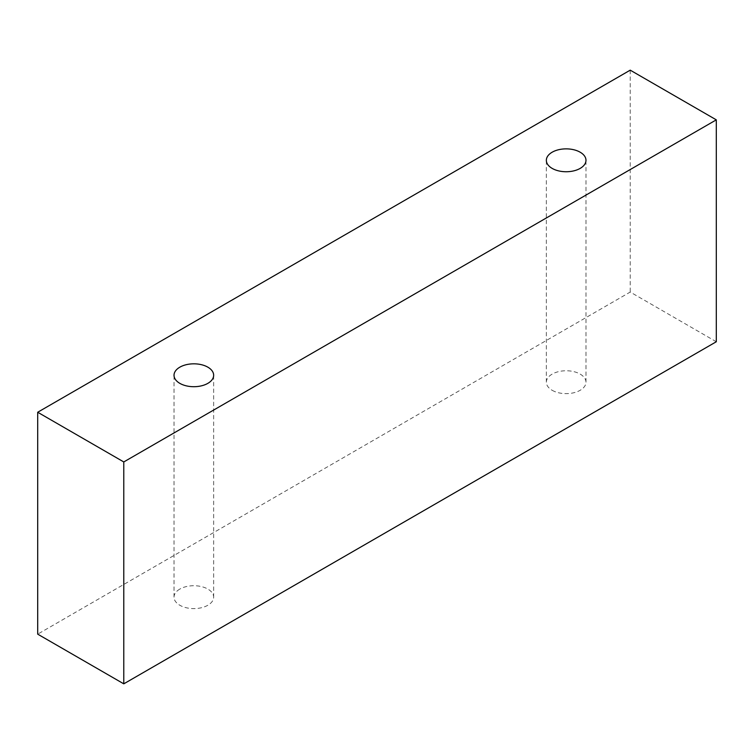 <?xml version="1.0" encoding="UTF-8"?>
<svg xmlns="http://www.w3.org/2000/svg" width="754" height="754" viewBox="0 0 754 754"><rect width="100%" height="100%" fill="white"/><g stroke="black" fill="none" stroke-linecap="round" stroke-linejoin="round"><path stroke-width="0.57" stroke-dasharray="3.77 2.83" d="M179.829 589.072A19.821 11.442 0 0 0 174.023 597.168A19.821 11.442 0 0 0 179.829 605.255A19.821 11.442 0 0 0 201.422 607.733A19.821 11.442 0 0 0 213.655 597.168A19.821 11.442 0 0 0 201.422 586.593A19.821 11.442 0 0 0 179.829 589.072M552.154 390.289A19.821 11.442 0 0 0 573.747 392.768A19.821 11.442 0 0 0 585.981 382.203A19.821 11.442 0 0 0 573.747 371.628A19.821 11.442 0 0 0 552.154 374.116A19.821 11.442 0 0 0 546.348 382.203A19.821 11.442 0 0 0 552.154 390.289M716.3 341.751L630.221 292.052L37.7 634.152M630.221 70.16L630.221 292.052M213.655 597.168L213.655 375.266M174.023 597.168L174.023 375.266M585.981 382.203L585.981 160.3M546.348 382.203L546.348 160.3"/><path stroke-width="1.13" d="M179.829 367.179A19.821 11.442 180 0 1 201.422 364.691A19.821 11.442 180 0 1 213.655 375.266A19.821 11.442 180 0 1 193.835 386.708A19.821 11.442 180 0 1 174.023 375.266A19.821 11.442 180 0 1 179.829 367.179M123.779 683.84L716.3 341.751L716.3 119.848L630.221 70.16L37.7 412.249L123.779 461.948L123.779 683.84L37.7 634.152L37.7 412.249M552.154 152.214A19.821 11.442 180 0 1 573.747 149.735A19.821 11.442 180 0 1 585.981 160.3A19.821 11.442 180 0 1 566.169 171.742A19.821 11.442 180 0 1 546.348 160.3A19.821 11.442 180 0 1 552.154 152.214M123.779 461.948L716.3 119.848"/></g></svg>
